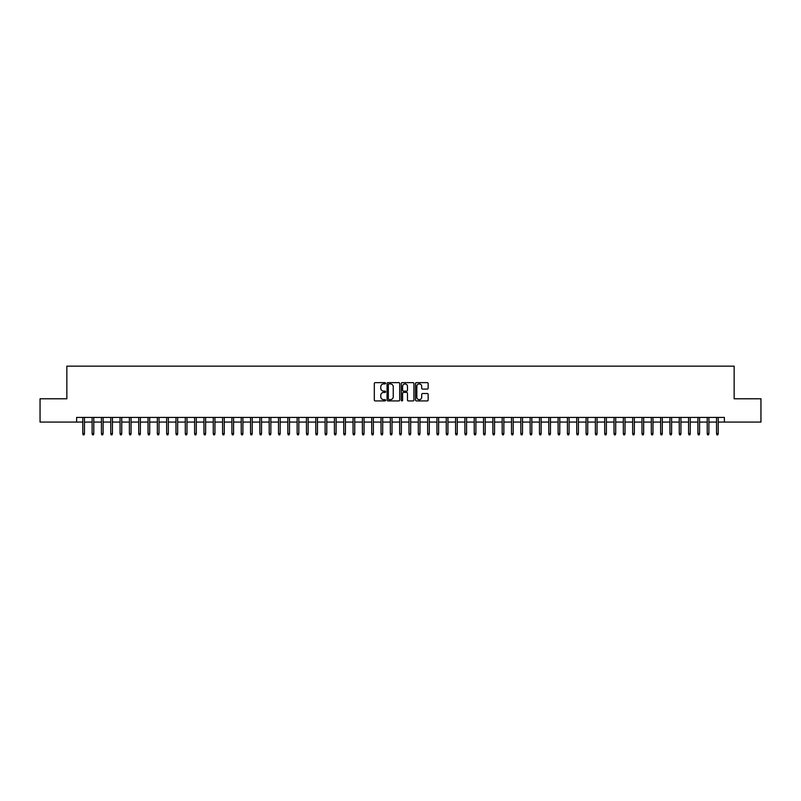 <?xml version="1.0" encoding="UTF-8"?>
<svg xmlns="http://www.w3.org/2000/svg" width="801" height="801" viewBox="0 0 801 801"><rect width="100%" height="100%" fill="white"/><g stroke="black" fill="none" stroke-linecap="round" stroke-linejoin="round"><path stroke-width="1.2" d="M385.591 383.279A0.641 0.641 0 0 0 384.951 382.638L375.228 382.638A0.911 0.911 0 0 0 374.317 383.549L374.317 400.019A0.911 0.911 0 0 0 375.228 400.931L384.951 400.931A0.641 0.641 0 0 0 385.591 400.29A0.641 0.641 0 0 0 384.951 399.649L383.689 399.649A2.924 2.924 0 0 1 380.765 396.725L380.765 395.354A2.924 2.924 0 0 1 383.689 392.43L384.951 392.43A0.641 0.641 0 0 0 385.591 391.789A0.641 0.641 0 0 0 384.951 391.148L383.689 391.148A2.924 2.924 0 0 1 380.765 388.215L380.765 386.843A2.924 2.924 0 0 1 383.689 383.919L384.951 383.919A0.641 0.641 0 0 0 385.591 383.279M427.233 389.086A0.911 0.911 0 0 0 428.155 388.175L428.155 383.549A0.911 0.911 0 0 0 427.233 382.638L416.44 382.638A0.911 0.911 0 0 0 415.529 383.549L415.529 400.019A0.911 0.911 0 0 0 416.44 400.931L427.233 400.931A0.911 0.911 0 0 0 428.155 400.019L428.155 394.442A0.911 0.911 0 0 0 427.233 393.521L422.618 393.521A0.911 0.911 0 0 0 421.696 394.442L421.696 397.206A2.443 2.443 0 0 1 419.253 399.649A2.443 2.443 0 0 1 416.81 397.206L416.81 386.362A2.443 2.443 0 0 1 419.253 383.919A2.443 2.443 0 0 1 421.696 386.362L421.696 388.175A0.911 0.911 0 0 0 422.618 389.086L427.233 389.086M76.636 422.077L40.05 422.077L40.05 398.778L66.843 398.778L66.843 366.157L734.157 366.157L734.157 398.778L760.95 398.778L760.95 422.077L724.364 422.077L724.364 417.411L76.636 417.411L76.636 422.077L82.783 422.077M399.699 383.549A0.911 0.911 0 0 0 398.788 382.638L387.994 382.638A0.911 0.911 0 0 0 387.073 383.549L387.073 400.019A0.911 0.911 0 0 0 387.994 400.931L398.788 400.931A0.911 0.911 0 0 0 399.699 400.019L399.699 383.549M402.212 382.638L413.006 382.638A0.911 0.911 0 0 1 413.927 383.549L413.927 400.019A0.911 0.911 0 0 1 413.006 400.931L408.39 400.931A0.911 0.911 0 0 1 407.479 400.019L407.479 393.341A0.911 0.911 0 0 0 406.558 392.43L403.494 392.43A0.911 0.911 0 0 0 402.583 393.341L402.583 400.29A0.641 0.641 0 0 1 401.942 400.931A0.641 0.641 0 0 1 401.301 400.29L401.301 383.549A0.911 0.911 0 0 1 402.212 382.638M84.455 422.077L92.105 422.077M93.777 422.077L101.427 422.077M103.099 422.077L110.738 422.077M112.42 422.077L120.06 422.077M121.742 422.077L129.382 422.077M131.064 422.077L138.703 422.077M140.375 422.077L148.025 422.077M149.697 422.077L157.346 422.077M159.019 422.077L166.658 422.077M168.34 422.077L175.98 422.077M177.662 422.077L185.301 422.077M186.983 422.077L194.623 422.077M196.295 422.077L203.945 422.077M205.617 422.077L213.266 422.077M214.938 422.077L222.578 422.077M224.26 422.077L231.9 422.077M233.582 422.077L241.221 422.077M242.903 422.077L250.543 422.077M252.215 422.077L259.864 422.077M261.537 422.077L269.186 422.077M270.858 422.077L278.498 422.077M280.18 422.077L287.819 422.077M289.501 422.077L297.141 422.077M298.823 422.077L306.463 422.077M308.135 422.077L315.784 422.077M317.456 422.077L325.106 422.077M326.778 422.077L334.418 422.077M336.1 422.077L343.739 422.077M345.421 422.077L353.061 422.077M354.743 422.077L362.382 422.077M364.055 422.077L371.704 422.077M373.376 422.077L381.026 422.077M382.698 422.077L390.337 422.077M392.019 422.077L399.659 422.077M401.341 422.077L408.981 422.077M410.663 422.077L418.302 422.077M419.974 422.077L427.624 422.077M429.296 422.077L436.945 422.077M438.618 422.077L446.257 422.077M447.939 422.077L455.579 422.077M457.261 422.077L464.9 422.077M466.582 422.077L474.222 422.077M475.894 422.077L483.544 422.077M485.216 422.077L492.865 422.077M494.537 422.077L502.177 422.077M503.859 422.077L511.499 422.077M513.181 422.077L520.82 422.077M522.502 422.077L530.142 422.077M531.814 422.077L539.463 422.077M541.136 422.077L548.785 422.077M550.457 422.077L558.097 422.077M559.779 422.077L567.418 422.077M569.1 422.077L576.74 422.077M578.422 422.077L586.062 422.077M587.734 422.077L595.383 422.077M597.055 422.077L604.705 422.077M606.377 422.077L614.017 422.077M615.699 422.077L623.338 422.077M625.02 422.077L632.66 422.077M634.342 422.077L641.981 422.077M643.654 422.077L651.303 422.077M652.975 422.077L660.625 422.077M662.297 422.077L669.936 422.077M671.618 422.077L679.258 422.077M680.94 422.077L688.58 422.077M690.262 422.077L697.901 422.077M699.573 422.077L707.223 422.077M708.895 422.077L716.545 422.077M718.217 422.077L724.364 422.077M388.996 383.919A0.641 0.641 0 0 0 388.355 384.56L388.355 399.008A0.641 0.641 0 0 0 388.996 399.649L390.327 399.649A2.924 2.924 0 0 0 393.251 396.725L393.251 386.843A2.924 2.924 0 0 0 390.327 383.919L388.996 383.919M407.479 386.412A2.443 2.443 0 0 0 405.026 383.959A2.443 2.443 0 0 0 402.583 386.412L402.583 390.227A0.911 0.911 0 0 0 403.494 391.148L406.558 391.148A0.911 0.911 0 0 0 407.479 390.227L407.479 386.412M82.783 433.631L83.154 434.843L84.085 434.843L84.455 433.631L82.783 433.631L82.783 417.411M84.455 433.631L84.455 417.411M92.105 433.631L92.475 434.843L93.407 434.843L93.777 433.631L92.105 433.631L92.105 417.411M93.777 433.631L93.777 417.411M101.427 433.631L101.797 434.843L102.728 434.843L103.099 433.631L101.427 433.631L101.427 417.411M103.099 433.631L103.099 417.411M110.738 433.631L111.119 434.843L112.05 434.843L112.42 433.631L110.738 433.631L110.738 417.411M112.42 433.631L112.42 417.411M120.06 433.631L120.43 434.843L121.372 434.843L121.742 433.631L120.06 433.631L120.06 417.411M121.742 433.631L121.742 417.411M129.382 433.631L129.752 434.843L130.683 434.843L131.064 433.631L129.382 433.631L129.382 417.411M131.064 433.631L131.064 417.411M138.703 433.631L139.074 434.843L140.005 434.843L140.375 433.631L138.703 433.631L138.703 417.411M140.375 433.631L140.375 417.411M148.025 433.631L148.395 434.843L149.326 434.843L149.697 433.631L148.025 433.631L148.025 417.411M149.697 433.631L149.697 417.411M157.346 433.631L157.717 434.843L158.648 434.843L159.019 433.631L157.346 433.631L157.346 417.411M159.019 433.631L159.019 417.411M166.658 433.631L167.039 434.843L167.97 434.843L168.34 433.631L166.658 433.631L166.658 417.411M168.34 433.631L168.34 417.411M175.98 433.631L176.35 434.843L177.291 434.843L177.662 433.631L175.98 433.631L175.98 417.411M177.662 433.631L177.662 417.411M185.301 433.631L185.672 434.843L186.603 434.843L186.983 433.631L185.301 433.631L185.301 417.411M186.983 433.631L186.983 417.411M194.623 433.631L194.993 434.843L195.925 434.843L196.295 433.631L194.623 433.631L194.623 417.411M196.295 433.631L196.295 417.411M203.945 433.631L204.315 434.843L205.246 434.843L205.617 433.631L203.945 433.631L203.945 417.411M205.617 433.631L205.617 417.411M213.266 433.631L213.637 434.843L214.568 434.843L214.938 433.631L213.266 433.631L213.266 417.411M214.938 433.631L214.938 417.411M222.578 433.631L222.958 434.843L223.89 434.843L224.26 433.631L222.578 433.631L222.578 417.411M224.26 433.631L224.26 417.411M231.9 433.631L232.27 434.843L233.211 434.843L233.582 433.631L231.9 433.631L231.9 417.411M233.582 433.631L233.582 417.411M241.221 433.631L241.592 434.843L242.523 434.843L242.903 433.631L241.221 433.631L241.221 417.411M242.903 433.631L242.903 417.411M250.543 433.631L250.913 434.843L251.844 434.843L252.215 433.631L250.543 433.631L250.543 417.411M252.215 433.631L252.215 417.411M259.864 433.631L260.235 434.843L261.166 434.843L261.537 433.631L259.864 433.631L259.864 417.411M261.537 433.631L261.537 417.411M269.186 433.631L269.557 434.843L270.488 434.843L270.858 433.631L269.186 433.631L269.186 417.411M270.858 433.631L270.858 417.411M278.498 433.631L278.878 434.843L279.809 434.843L280.18 433.631L278.498 433.631L278.498 417.411M280.18 433.631L280.18 417.411M287.819 433.631L288.19 434.843L289.131 434.843L289.501 433.631L287.819 433.631L287.819 417.411M289.501 433.631L289.501 417.411M297.141 433.631L297.511 434.843L298.443 434.843L298.823 433.631L297.141 433.631L297.141 417.411M298.823 433.631L298.823 417.411M306.463 433.631L306.833 434.843L307.764 434.843L308.135 433.631L306.463 433.631L306.463 417.411M308.135 433.631L308.135 417.411M315.784 433.631L316.155 434.843L317.086 434.843L317.456 433.631L315.784 433.631L315.784 417.411M317.456 433.631L317.456 417.411M325.106 433.631L325.476 434.843L326.407 434.843L326.778 433.631L325.106 433.631L325.106 417.411M326.778 433.631L326.778 417.411M334.418 433.631L334.798 434.843L335.729 434.843L336.1 433.631L334.418 433.631L334.418 417.411M336.1 433.631L336.1 417.411M343.739 433.631L344.11 434.843L345.051 434.843L345.421 433.631L343.739 433.631L343.739 417.411M345.421 433.631L345.421 417.411M353.061 433.631L353.431 434.843L354.362 434.843L354.743 433.631L353.061 433.631L353.061 417.411M354.743 433.631L354.743 417.411M362.382 433.631L362.753 434.843L363.684 434.843L364.055 433.631L362.382 433.631L362.382 417.411M364.055 433.631L364.055 417.411M371.704 433.631L372.075 434.843L373.006 434.843L373.376 433.631L371.704 433.631L371.704 417.411M373.376 433.631L373.376 417.411M381.026 433.631L381.396 434.843L382.327 434.843L382.698 433.631L381.026 433.631L381.026 417.411M382.698 433.631L382.698 417.411M390.337 433.631L390.718 434.843L391.649 434.843L392.019 433.631L390.337 433.631L390.337 417.411M392.019 433.631L392.019 417.411M399.659 433.631L400.029 434.843L400.971 434.843L401.341 433.631L399.659 433.631L399.659 417.411M401.341 433.631L401.341 417.411M408.981 433.631L409.351 434.843L410.282 434.843L410.663 433.631L408.981 433.631L408.981 417.411M410.663 433.631L410.663 417.411M418.302 433.631L418.673 434.843L419.604 434.843L419.974 433.631L418.302 433.631L418.302 417.411M419.974 433.631L419.974 417.411M427.624 433.631L427.994 434.843L428.925 434.843L429.296 433.631L427.624 433.631L427.624 417.411M429.296 433.631L429.296 417.411M436.945 433.631L437.316 434.843L438.247 434.843L438.618 433.631L436.945 433.631L436.945 417.411M438.618 433.631L438.618 417.411M446.257 433.631L446.638 434.843L447.569 434.843L447.939 433.631L446.257 433.631L446.257 417.411M447.939 433.631L447.939 417.411M455.579 433.631L455.949 434.843L456.89 434.843L457.261 433.631L455.579 433.631L455.579 417.411M457.261 433.631L457.261 417.411M464.9 433.631L465.271 434.843L466.202 434.843L466.582 433.631L464.9 433.631L464.9 417.411M466.582 433.631L466.582 417.411M474.222 433.631L474.592 434.843L475.524 434.843L475.894 433.631L474.222 433.631L474.222 417.411M475.894 433.631L475.894 417.411M483.544 433.631L483.914 434.843L484.845 434.843L485.216 433.631L483.544 433.631L483.544 417.411M485.216 433.631L485.216 417.411M492.865 433.631L493.236 434.843L494.167 434.843L494.537 433.631L492.865 433.631L492.865 417.411M494.537 433.631L494.537 417.411M502.177 433.631L502.557 434.843L503.489 434.843L503.859 433.631L502.177 433.631L502.177 417.411M503.859 433.631L503.859 417.411M511.499 433.631L511.869 434.843L512.81 434.843L513.181 433.631L511.499 433.631L511.499 417.411M513.181 433.631L513.181 417.411M520.82 433.631L521.191 434.843L522.122 434.843L522.502 433.631L520.82 433.631L520.82 417.411M522.502 433.631L522.502 417.411M530.142 433.631L530.512 434.843L531.443 434.843L531.814 433.631L530.142 433.631L530.142 417.411M531.814 433.631L531.814 417.411M539.463 433.631L539.834 434.843L540.765 434.843L541.136 433.631L539.463 433.631L539.463 417.411M541.136 433.631L541.136 417.411M548.785 433.631L549.156 434.843L550.087 434.843L550.457 433.631L548.785 433.631L548.785 417.411M550.457 433.631L550.457 417.411M558.097 433.631L558.477 434.843L559.408 434.843L559.779 433.631L558.097 433.631L558.097 417.411M559.779 433.631L559.779 417.411M567.418 433.631L567.789 434.843L568.73 434.843L569.1 433.631L567.418 433.631L567.418 417.411M569.1 433.631L569.1 417.411M576.74 433.631L577.11 434.843L578.042 434.843L578.422 433.631L576.74 433.631L576.74 417.411M578.422 433.631L578.422 417.411M586.062 433.631L586.432 434.843L587.363 434.843L587.734 433.631L586.062 433.631L586.062 417.411M587.734 433.631L587.734 417.411M595.383 433.631L595.754 434.843L596.685 434.843L597.055 433.631L595.383 433.631L595.383 417.411M597.055 433.631L597.055 417.411M604.705 433.631L605.075 434.843L606.007 434.843L606.377 433.631L604.705 433.631L604.705 417.411M606.377 433.631L606.377 417.411M614.017 433.631L614.397 434.843L615.328 434.843L615.699 433.631L614.017 433.631L614.017 417.411M615.699 433.631L615.699 417.411M623.338 433.631L623.709 434.843L624.65 434.843L625.02 433.631L623.338 433.631L623.338 417.411M625.02 433.631L625.02 417.411M632.66 433.631L633.03 434.843L633.961 434.843L634.342 433.631L632.66 433.631L632.66 417.411M634.342 433.631L634.342 417.411M641.981 433.631L642.352 434.843L643.283 434.843L643.654 433.631L641.981 433.631L641.981 417.411M643.654 433.631L643.654 417.411M651.303 433.631L651.674 434.843L652.605 434.843L652.975 433.631L651.303 433.631L651.303 417.411M652.975 433.631L652.975 417.411M660.625 433.631L660.995 434.843L661.926 434.843L662.297 433.631L660.625 433.631L660.625 417.411M662.297 433.631L662.297 417.411M669.936 433.631L670.317 434.843L671.248 434.843L671.618 433.631L669.936 433.631L669.936 417.411M671.618 433.631L671.618 417.411M679.258 433.631L679.628 434.843L680.57 434.843L680.94 433.631L679.258 433.631L679.258 417.411M680.94 433.631L680.94 417.411M688.58 433.631L688.95 434.843L689.881 434.843L690.262 433.631L688.58 433.631L688.58 417.411M690.262 433.631L690.262 417.411M697.901 433.631L698.272 434.843L699.203 434.843L699.573 433.631L697.901 433.631L697.901 417.411M699.573 433.631L699.573 417.411M707.223 433.631L707.593 434.843L708.525 434.843L708.895 433.631L707.223 433.631L707.223 417.411M708.895 433.631L708.895 417.411M716.545 433.631L716.915 434.843L717.846 434.843L718.217 433.631L716.545 433.631L716.545 417.411M718.217 433.631L718.217 417.411"/></g></svg>
